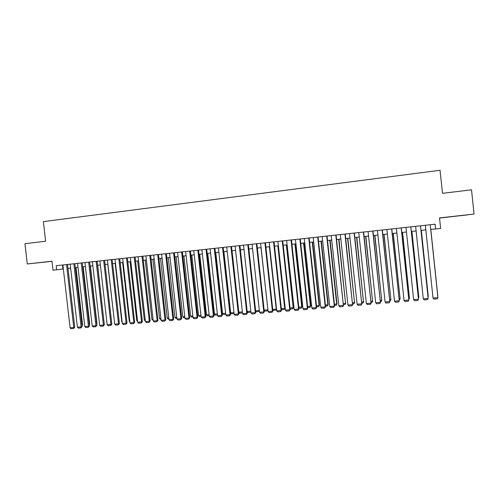 <?xml version="1.0" encoding="UTF-8"?>
<svg xmlns="http://www.w3.org/2000/svg" width="499" height="499" viewBox="0 0 499 499"><rect width="100%" height="100%" fill="white"/><g stroke="black" fill="none" stroke-linecap="round" stroke-linejoin="round"><path stroke-width="0.75" d="M47.91 261.75L38.336 262.773L47.91 261.75M459.903 215.755L467.482 214.882L459.903 215.755M439.532 218.075L474.05 214.059L471.524 189.82L442.482 193.325L440.062 170.278L43.369 221.618L45.627 241.235L24.95 243.73L27.289 263.959L51.996 261.333M430.731 229.359L435.652 228.966L435.153 224.194L56.194 265.705L56.668 269.797L63.342 268.955M56.668 269.797L53.013 270.19L51.977 261.202L27.289 263.959M435.652 228.966L440.623 228.436L439.513 217.913L474.05 214.059M68.014 268.456L70.652 268.169M75.33 267.664L78.006 267.377M82.691 266.871L85.41 266.578M90.101 266.073L92.858 265.774M97.555 265.268L100.355 264.969M105.058 264.464L107.896 264.158M112.606 263.647L115.494 263.335M120.209 262.83L123.134 262.511M127.856 262.006L130.832 261.682M135.553 261.177L138.572 260.852M143.3 260.341L146.363 260.01M151.103 259.499L154.21 259.162M158.95 258.65L162.106 258.314M166.853 257.802L170.053 257.459M174.806 256.941L178.056 256.592M182.815 256.081L186.108 255.725M190.874 255.214L194.217 254.852M198.989 254.34L202.382 253.972M207.16 253.455L210.597 253.087M215.381 252.569L218.874 252.195M223.658 251.677L227.201 251.296M231.991 250.779L235.584 250.392M240.381 249.874L244.03 249.481M248.833 248.964L252.531 248.571M257.334 248.047L261.089 247.647M265.898 247.124L269.703 246.718M274.519 246.194L278.38 245.782M283.201 245.258L287.118 244.841M291.946 244.317L295.913 243.892M300.747 243.369L304.777 242.938M309.611 242.414L313.696 241.978M318.537 241.454L322.678 241.005M327.525 240.487L331.729 240.031M336.576 239.508L340.836 239.052M345.695 238.528L350.011 238.06M354.876 237.536L359.255 237.062M364.12 236.538L368.561 236.064M373.433 235.534L377.936 235.054M382.808 234.524L387.374 234.031M392.258 233.507L396.886 233.008M401.77 232.484L406.467 231.979M411.351 231.449L416.116 230.937M421.006 230.407L425.834 229.889M435.116 224.201L435.602 228.835M62.456 265.019L62.918 269.005M430.232 224.737L437.916 297.629L430.238 224.737M425.348 225.274L433.026 298.028L437.916 297.629L437.305 298.832L433.887 299.113L433.026 298.028M430.799 229.353L437.798 295.72L430.805 229.353M420.476 225.804L428.154 298.427L420.52 225.798M415.623 226.334L423.295 298.826L428.154 298.427L427.556 299.631L424.162 299.905L423.295 298.826M410.796 226.864L418.461 299.225L410.864 226.858M405.98 227.394L413.64 299.618L418.461 299.225L417.881 300.417L414.507 300.697L413.64 299.618M401.184 227.918L408.837 300.011L401.283 227.906M396.399 228.442L404.053 300.404L408.837 300.011L408.269 301.203L404.926 301.477L404.053 300.404M391.64 228.966L399.281 300.797L391.771 228.947M386.893 229.484L394.534 301.184L399.281 300.797L398.732 301.982L395.408 302.251L394.534 301.184M421.287 230.382L428.279 296.506L421.331 230.376M427.992 296.531L428.042 296.986M411.85 231.399L418.829 297.292L411.918 231.386M418.33 297.329L418.829 297.292L418.418 298.134M402.475 232.409L409.442 298.065L402.568 232.397M408.743 298.128L409.442 298.065L408.856 299.232M393.162 233.407L400.123 298.839L393.287 233.395M399.219 298.913L400.123 298.839L399.337 300.018M382.165 230.002L389.8 301.571L382.328 229.983M377.45 230.519L385.078 301.964L389.8 301.571L389.257 302.756L385.958 303.024L385.078 301.964M389.937 301.321L389.257 302.756M383.918 234.405L390.873 299.606L384.074 234.393M389.763 299.693L390.873 299.606L390.349 300.76L389.881 300.797M391.004 299.363L390.349 300.76M372.753 231.031L380.381 302.344L372.946 231.012M368.075 231.542L375.697 302.731L380.381 302.344L379.858 303.523L376.583 303.791L375.697 302.731M380.55 302.095L379.858 303.523M374.743 235.397L381.685 300.361L374.924 235.378M380.375 300.473L381.685 300.361L381.167 301.515L380.494 301.571M381.841 300.124L381.167 301.515M363.415 232.054L371.031 303.111L363.634 232.029M358.769 232.565L366.378 303.492L371.031 303.111L370.52 304.284L367.264 304.552L366.378 303.492M371.225 302.856L370.52 304.284M365.624 236.376L372.56 301.122L365.836 236.358M371.05 301.246L372.56 301.122L372.061 302.263L371.169 302.338M372.747 300.878L372.061 302.263M354.14 233.07L361.744 303.872L354.39 233.045M349.531 233.576L357.128 304.253L361.744 303.872L361.251 305.039L358.02 305.307L357.128 304.253M361.968 303.617L361.251 305.039M356.573 237.356L363.497 301.87L356.81 237.331M361.8 302.007L363.497 301.87L363.01 303.005L361.912 303.099M363.709 301.627L363.01 303.005M344.934 234.081L352.531 304.633L345.214 234.05M340.355 234.58L347.946 305.008L352.531 304.633L352.045 305.793L348.838 306.055L347.946 305.008M352.781 304.371L352.045 305.793M347.585 238.322L354.502 302.612L347.847 238.297M352.606 302.768L354.502 302.612L354.022 303.748L352.724 303.854M354.739 302.369L354.022 303.748M335.79 235.079L343.374 305.382L336.095 235.048M331.242 235.578L338.821 305.756L343.374 305.382L342.9 306.536L339.719 306.798L338.821 305.756M343.655 305.12L342.9 306.536M338.653 239.283L345.564 303.355L338.946 239.252M343.48 303.523L345.564 303.355L345.096 304.484L343.599 304.608M345.826 303.105L345.096 304.484M326.714 236.077L334.286 306.13L334.592 305.868L327.045 236.039M322.198 236.57L329.764 306.498L334.286 306.13L333.825 307.278L330.662 307.534L329.764 306.498M334.592 305.868L333.825 307.278M329.789 240.244L336.688 304.084L336.981 303.841L330.107 240.206M334.424 304.271L336.688 304.084L336.232 305.213L334.536 305.351M336.981 303.841L336.232 305.213M317.701 237.062L325.261 306.866L325.591 306.604L318.056 237.025M313.216 237.555L320.77 307.234L325.261 306.866L324.812 308.014L321.674 308.27L320.77 307.234M325.591 306.604L324.812 308.014M320.982 241.192L327.874 304.814L328.186 304.565L321.325 241.154M325.423 305.02L327.874 304.814L327.431 305.937L325.541 306.093M328.186 304.565L327.431 305.937M312.237 242.134L319.117 305.544L319.46 305.288L312.605 242.09M316.485 305.756L319.117 305.544L318.686 306.654L316.603 306.829M319.46 305.288L318.686 306.654M303.554 243.069L310.422 306.261L310.79 306.006L303.941 243.025M307.615 306.492L310.422 306.261L310.004 307.372L307.727 307.559M310.79 306.006L310.004 307.372M308.75 238.042L316.297 307.602L316.659 307.34L309.131 237.998M304.296 238.528L311.844 307.97L316.297 307.602L315.867 308.744L312.748 309L311.844 307.97M316.659 307.34L315.867 308.744M299.862 239.015L307.396 308.332L307.783 308.07L300.267 238.971M295.439 239.501L302.974 308.694L307.396 308.332L306.979 309.467L303.879 309.723L302.974 308.694M307.783 308.07L306.979 309.467M291.029 239.982L298.558 309.056L298.97 308.794L291.466 239.932M286.638 240.462L294.167 309.417L298.558 309.056L298.153 310.191L295.077 310.44L294.167 309.417M298.97 308.794L298.153 310.191M294.928 243.999L301.783 306.972L302.176 306.723L295.339 243.955M298.801 307.222L301.783 306.972L301.377 308.083L298.913 308.282M302.176 306.723L301.377 308.083M282.266 240.942L289.782 309.779L290.218 309.511L282.727 240.892M277.906 241.422L285.416 310.135L289.782 309.779L289.383 310.902L286.332 311.151L285.416 310.135M290.218 309.511L289.383 310.902M286.357 244.922L293.206 307.683L293.624 307.428L286.794 244.872M290.05 307.945L293.206 307.683L292.813 308.787L290.162 309.006M293.624 307.428L292.813 308.787M273.558 241.896L281.068 310.49L281.53 310.222L274.045 241.84M269.229 242.371L276.733 310.852L281.068 310.49L280.681 311.613L277.65 311.863L276.733 310.852M281.53 310.222L280.681 311.613M277.843 245.839L284.686 308.388L285.122 308.132L278.305 245.789M281.355 308.663L284.686 308.388L284.305 309.486L281.473 309.723M285.122 308.132L284.305 309.486M264.913 242.845L272.41 311.201L272.897 310.933L265.424 242.788M260.609 243.312L268.1 311.557L272.41 311.201L272.036 312.318L269.023 312.567L268.1 311.557M272.897 310.933L272.036 312.318M269.391 246.749L276.221 309.093L276.521 308.925M272.722 309.38L276.221 309.093L275.847 310.185L272.828 310.347M276.54 309.112L275.847 310.185M256.324 243.786L263.809 311.906L264.32 311.638L256.86 243.724M252.051 244.254L259.536 312.262L263.809 311.906L263.447 313.023L260.459 313.266L259.536 312.262M264.32 311.638L263.447 313.023M260.989 247.654L267.901 309.736M264.152 310.091L267.813 309.785L267.452 310.877L264.526 311.114L264.227 310.79M267.951 310.191L267.452 310.877M247.797 244.716L255.27 312.611L255.806 312.337L248.359 244.653M243.556 245.184L251.022 312.96L255.27 312.611L254.92 313.715L251.951 313.958L251.022 312.96M255.806 312.337L254.92 313.715M255.638 310.796L259.337 310.49M259.424 311.257L256.205 311.8L255.688 311.233M259.368 310.765L259.112 311.563M239.327 245.645L246.793 313.303L247.348 313.029L239.907 245.583M235.11 246.107L242.57 313.653L246.793 313.303L246.45 314.407L243.5 314.651L242.57 313.653M247.348 313.029L246.45 314.407M247.18 311.495L250.829 311.189M250.941 312.187L247.941 312.48L247.198 311.682M230.912 246.568L238.366 313.996L238.946 313.721L231.517 246.5M226.727 247.024L234.174 314.339L238.366 313.996L238.035 315.094L235.104 315.337L234.174 314.339M238.946 313.721L238.035 315.094M242.377 311.894L238.821 312.187L232.035 250.779M242.489 312.929L239.726 313.16L238.821 312.187M222.56 247.479L230.002 314.682L230.6 314.407L223.184 247.41M218.4 247.934L225.835 315.025L230.002 314.682L229.683 315.78L226.771 316.017L225.835 315.025M230.6 314.407L229.683 315.78M214.258 248.39L221.687 315.362L222.317 315.087L214.907 248.321M210.129 248.845L217.552 315.705L221.687 315.362L221.381 316.453L218.487 316.69L217.552 315.705M222.317 315.087L221.381 316.453M206.012 249.294L213.435 316.042L214.083 315.761L206.686 249.219M201.914 249.743L209.324 316.378L213.435 316.042L213.135 317.127L210.26 317.364L209.324 316.378M214.083 315.761L213.135 317.127M233.981 312.586L230.663 312.861L223.889 251.652M234.093 313.622L231.567 313.827L230.663 312.861M225.642 313.278L222.554 313.534L215.786 252.525M225.754 314.308L223.465 314.495L222.554 313.534M217.358 313.958L214.501 314.195L207.746 253.392M217.477 314.988L215.412 315.162L214.501 314.195M197.822 250.192L205.232 316.715L205.906 316.435L198.521 250.118M193.749 250.635L201.153 317.046L205.232 316.715L204.946 317.794L202.095 318.025L201.153 317.046M205.906 316.435L204.946 317.794M209.131 314.644L206.499 314.863L199.756 254.253M209.243 315.667L207.416 315.817L206.499 314.863M189.689 251.084L197.086 317.383L197.779 317.102L190.406 251.003M185.64 251.527L193.032 317.713L197.086 317.383L196.812 318.462L193.974 318.693L193.032 317.713M197.779 317.102L196.812 318.462M200.96 315.318L198.552 315.518L191.816 255.114M201.072 316.341L199.469 316.472L198.552 315.518M181.611 251.97L188.996 318.044L189.707 317.763L182.347 251.889M177.588 252.407L184.967 318.374L188.996 318.044L188.728 319.117L185.915 319.348L184.967 318.374M189.707 317.763L188.728 319.117M192.839 315.992L190.655 316.173L183.925 255.962M192.957 317.008L191.572 317.121L190.655 316.173M173.583 252.843L180.956 318.705L181.692 318.424L174.338 252.762M169.585 253.286L176.958 319.036L180.956 318.705L180.7 319.772L177.906 320.002L176.958 319.036M181.692 318.424L180.7 319.772M184.773 316.659L182.802 316.821L176.091 256.804M184.892 317.67L183.726 317.769L182.802 316.821M165.606 253.717L172.972 319.36L173.727 319.079L166.385 253.635M161.639 254.153L168.999 319.684L172.972 319.36L172.723 320.427L169.947 320.651L168.999 319.684M173.727 319.079L172.723 320.427M157.684 254.59L165.038 320.009L165.818 319.728L158.482 254.502M153.742 255.02L161.09 320.333L165.038 320.009L164.801 321.069L162.044 321.294L161.09 320.333M165.818 319.728L164.801 321.069M149.812 255.451L157.154 320.657L157.952 320.37L150.636 255.357M145.901 255.881L153.237 320.982L157.154 320.657L156.929 321.712L154.191 321.936L153.237 320.982M157.952 320.37L156.929 321.712M176.765 317.32L175.012 317.464L168.3 257.646M176.877 318.331L175.929 318.412L175.012 317.464M168.805 317.982L167.265 318.106L160.566 258.482M168.918 318.986L168.188 319.048L167.265 318.106M160.896 318.63L159.561 318.742L152.875 259.305M161.015 319.641L159.561 318.742M141.997 256.305L149.326 321.3L150.143 321.013L142.839 256.212M138.104 256.729L145.434 321.618L149.326 321.3L149.114 322.354L146.388 322.572L145.434 321.618M150.143 321.013L149.114 322.354M153.043 319.285L151.914 319.379L145.24 260.129M153.156 320.283L151.914 319.379M134.231 257.153L141.548 321.936L142.383 321.649L135.092 257.06M130.364 257.578L137.68 322.254L141.548 321.936L141.342 322.984L138.635 323.209L137.68 322.254M142.383 321.649L141.342 322.984M145.24 319.928L144.317 320.002L137.649 260.952M145.352 320.926L144.317 320.002M126.515 258.002L133.819 322.572L134.674 322.285L127.388 257.908M122.673 258.42L129.977 322.89L133.819 322.572L133.62 323.614L130.931 323.832L129.977 322.89M134.674 322.285L133.62 323.614M137.487 320.57L136.763 320.632L130.108 261.763M136.763 320.632L137.587 321.45M118.843 258.844L126.141 323.202L127.014 322.915L119.741 258.744M115.032 259.262L122.324 323.514L126.141 323.202L125.954 324.244L123.278 324.462L122.324 323.514M127.014 322.915L125.954 324.244M129.784 321.206L129.26 321.25L122.611 262.568M129.26 321.25L129.859 321.843M111.227 259.673L118.513 323.826L119.404 323.539L112.144 259.574M107.435 260.091L114.714 324.138L118.513 323.826L118.332 324.861L115.681 325.08L114.714 324.138M119.404 323.539L118.332 324.861M122.13 321.843L121.806 321.867L115.163 263.372M121.806 321.867L122.174 322.235M103.661 260.503L110.934 324.45L111.845 324.163L104.597 260.403M99.894 260.915L107.16 324.762L110.934 324.45L110.766 325.479L108.127 325.697L107.16 324.762M111.845 324.163L110.766 325.479M114.527 322.473L107.765 264.171M96.139 261.326L103.399 325.067L104.335 324.774L97.093 261.227M92.396 261.738L99.65 325.373L103.399 325.067L103.243 326.096L100.617 326.309L99.65 325.373M104.335 324.774L103.243 326.096M88.666 262.15L95.92 325.685L96.868 325.392L89.639 262.037M84.949 262.555L92.196 325.984L95.92 325.685L95.764 326.702L93.163 326.92L92.196 325.984M96.868 325.392L95.764 326.702M104.148 323.152L97.679 265.256M81.243 262.961L88.479 326.29L89.446 325.997L82.229 262.854M77.545 263.366L84.78 326.596L88.479 326.29L88.335 327.313L85.747 327.525L84.78 326.596M89.446 325.997L88.335 327.313M96.687 323.814L96.993 323.72L90.413 266.042M96.725 324.163L96.993 323.72M73.864 263.765L81.094 326.895L82.079 326.602L74.869 263.659M70.191 264.171L77.414 327.201L81.094 326.895L80.957 327.912L78.387 328.124L77.414 327.201M82.079 326.602L80.957 327.912M89.271 324.462L89.758 324.319L83.19 266.822M89.333 325.017L89.758 324.319M66.535 264.57L73.752 327.5L74.75 327.207L67.558 264.458M62.886 264.969L70.097 327.799L73.752 327.5L73.621 328.51L71.07 328.722L70.097 327.799M74.75 327.207L73.621 328.51M81.905 325.111L82.572 324.911L76.01 267.595M81.992 325.866L82.572 324.911"/></g></svg>
